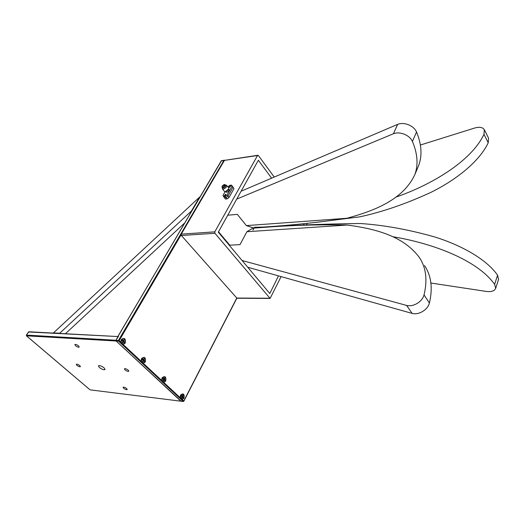 <?xml version="1.0" encoding="UTF-8"?>
<svg xmlns="http://www.w3.org/2000/svg" width="525" height="525" viewBox="0 0 525 525"><rect width="100%" height="100%" fill="white"/><g stroke="black" fill="none" stroke-linecap="round" stroke-linejoin="round"><path stroke-width="0.79" d="M182.188 399.604L183.973 398.206C184.524 393.921 183.402 392.871 180.6 395.049L180.252 397.792L183.73 401.041L236.709 298.174M163.807 382.443L165.677 381.058C166.261 376.694 165.093 375.592 162.159 377.757L161.785 380.553L180.252 397.792M143.325 363.32L145.294 361.948C145.911 357.499 144.677 356.344 141.593 358.483L141.199 361.338L161.785 380.553M123.139 344.479L125.199 343.114C125.856 338.579 124.563 337.372 121.328 339.485L120.914 342.398L141.199 361.338M181.105 401.166L116.15 341.001L116.078 340.259L117.935 336.551M141.947 358.726L143.935 357.558C145.523 358.253 145.93 359.645 145.149 361.725L143.141 362.893C141.56 362.191 141.159 360.8 141.947 358.726M143.036 362.887L142.767 362.86C141.186 362.158 140.785 360.767 141.566 358.693L143.666 357.538M144.086 360.308L143.522 360.268L143.482 359.835L144.04 359.881L144.69 360.878L144.382 361.423L143.679 360.806L142.977 361.784L142.583 361.417L143.056 360.577L142.406 359.579L142.715 359.028L143.417 359.645L144.119 358.673L144.513 359.041L144.04 359.881M143.45 360.944L142.885 360.898L143.542 360.839M143.522 360.268L143.686 360.813M144.513 359.041L143.482 359.835M142.885 360.898L142.977 361.784M143.83 360.557L144.69 360.878M121.688 339.734L123.716 338.586C125.429 339.294 125.869 340.725 125.048 342.884L123.001 344.039C121.295 343.324 120.862 341.887 121.688 339.734M122.922 344.039L122.627 344.019C120.921 343.298 120.487 341.867 121.314 339.714L123.421 338.566M123.933 341.408L123.368 341.375L123.329 340.935L123.887 340.968L124.563 342.005L124.241 342.556L123.5 341.906L122.771 342.891L122.358 342.503L122.85 341.657L122.174 340.62L122.502 340.069L123.244 340.712L123.972 339.734L124.386 340.121L123.887 340.968M123.263 342.044L122.706 342.011L123.349 341.946M123.368 341.375L123.552 341.926M123.546 340.462L123.329 340.935M122.706 342.011L122.41 342.412M123.578 340.502L124.386 340.121M122.45 342.444L122.771 342.891M123.697 341.683L124.563 342.005M53.038 332.889L59.692 333.244L191.389 211.076L199.644 197.052L53.268 333.086M184.537 223.099L65.395 333.736M424.515 265.532C431.268 275.645 432.902 288.14 429.411 303.023L424.036 294.919C427.626 280.002 426.057 267.52 419.337 257.46C403.049 235.417 373.833 228.618 347.392 225.041C319.443 224.444 291.519 225.225 263.629 227.397L252.952 228.145L246.901 231.715L239.997 244.637L229.235 245.208M255.518 227.148L255.288 227.64L254.723 227.292L263.596 227.056C291.519 225.291 319.272 222.364 346.848 218.275C373.597 211.004 403.239 199.973 414.914 174.425C418.386 164.607 417.552 153.615 412.427 141.448L416.528 131.972C415.137 128.855 412.46 126.453 408.502 124.766C404.48 123.237 400.87 123.106 397.674 124.359L241.113 191.205L258.353 160.243L271.615 178.178M257.847 155.269L224.444 160.381L181.25 234.137L214.797 231.84L214.922 233.264L270.106 298.417L281.105 276.616M306.41 224.897L307.164 223.348M255.623 227.922L255.859 227.482M396.362 196.954C429.411 185.502 470.584 162.376 483.998 134.354L488.23 142.793L488.545 138.121L484.444 129.905M420.433 145.005L474.685 128.028C478.223 126.984 481.018 127.083 483.072 128.33L484.339 129.695L483.998 134.354M488.23 142.793C479.062 162.127 455.083 180.456 430.959 192.334C406.212 203.779 382.443 211.956 359.638 216.871L316.47 222.344M304.139 223.657L303.463 225.028M278.473 275.874L269.804 293.514L218.295 232.175L241.113 191.205M214.797 231.84L257.512 155.538L258.385 155.538L274.234 177.063M218.518 231.774L229.773 245.182M265.991 227.2L266.162 226.872M257.624 227.817L264.607 227.292C291.998 225.205 323.853 223.945 360.163 223.506C383.486 225.028 408.188 229.471 434.28 236.834C459.815 244.676 485.973 258.543 497.582 275.198L494.629 284.366L495.692 288.33L494.537 290.036C492.693 291.46 489.963 291.926 486.353 291.434L430.703 283.008M494.629 284.366C476.372 258.641 428.741 242.563 392.864 236.749M498.566 279.353L497.582 275.198M256.18 227.883L255.452 227.929M227.745 215.204L237.346 214.377L246.369 225.606L346.848 218.275M397.674 124.359L393.428 133.744C396.631 132.517 400.26 132.674 404.316 134.216C408.306 135.929 411.009 138.338 412.427 141.448M393.428 133.744L236.709 199.113M246.369 225.606L252.919 227.804L255.288 227.64M416.528 131.972C421.562 144.165 422.323 155.21 418.819 165.106L414.914 174.425M424.036 294.919C423.117 298.292 420.833 301.127 417.198 303.424C413.47 305.563 409.94 306.233 406.619 305.432L412.132 313.405C415.452 314.232 418.957 313.589 422.651 311.476C426.261 309.205 428.518 306.39 429.411 303.023M412.132 313.405L247.741 267.245M406.619 305.432L242.084 260.505M347.392 225.041L246.901 231.715M232.057 186.198L227.023 195.07L225.087 196.442L225.993 197.571L224.378 197.741L225.993 197.571L227.929 196.199L232.942 187.327L231.518 185.122L232.942 187.327L227.929 196.199L225.993 197.571L227.056 198.89L225.442 199.06L222.954 195.51L225.146 191.664M233.986 188.652L232.404 186.25L233.986 188.652L228.985 197.525L227.023 195.07M228.985 197.525L227.056 198.89M181.25 234.137L181.374 235.515L236.978 298.246M224.877 185.686L224.313 184.505L222.036 186.388C222.364 187.589 223.309 187.353 224.877 185.686M224.464 184.498L225.113 184.682L225.035 185.758L222.784 187.359L222.095 187.182L222.016 186.447M227.863 186.893L229.904 185.312L231.518 185.122M230.501 185.588L230.954 185.706L229.451 187.432L229.005 187.307L230.501 185.588M225.56 194.283L226.006 194.407L224.497 196.153L224.05 196.035L225.56 194.283M224.398 191.323L225.448 191.651L228.802 188.875L228.585 189.63L225.993 191.618M225.967 192.038L226.702 192.275C228.454 191.651 229.228 190.759 229.018 189.604L228.703 189.21M225.415 185.062L226.61 185.305C226.892 186.92 225.809 188.167 223.348 189.052L222.383 188.803L222.351 187.497M222.521 187.707L223.25 187.943C225.008 187.313 225.783 186.421 225.579 185.266L225.159 184.734M226.19 191.612L225.448 191.651M228.802 188.875L228.67 187.911L226.669 185.384M225.087 196.442L223.473 196.613M162.494 377.987L164.443 376.812C165.92 377.495 166.287 378.84 165.546 380.848L163.583 382.029C162.12 381.34 161.752 379.995 162.494 377.987M163.459 382.016L163.209 381.99C161.739 381.301 161.378 379.956 162.12 377.947L164.194 376.792M164.535 379.49L163.971 379.431L163.931 379.011L164.496 379.07L165.106 380.028L164.817 380.572L164.154 379.988L163.478 380.96L163.104 380.605L163.551 379.772L162.94 378.814L163.229 378.269L163.892 378.853L164.568 377.888L164.942 378.236L164.496 379.07M163.452 378.774L163.807 378.807M163.446 379.969L164.03 380.015M163.971 379.431L164.122 379.982L163.59 379.929M164.2 378.571L164.942 378.236M163.15 380.513L163.478 380.96M164.266 379.713L165.106 380.028M180.928 395.273L182.838 394.091C184.209 394.754 184.551 396.053 183.848 398.009L181.932 399.19C180.561 398.527 180.226 397.215 180.928 395.273M181.788 399.177L181.558 399.144C180.187 398.482 179.852 397.169 180.554 395.227L182.608 394.065M182.877 396.697L182.319 396.631L182.28 396.224L182.844 396.29L183.428 397.215L183.153 397.753L182.523 397.195L181.88 398.153L181.519 397.819L181.906 396.585L181.355 396.067L181.637 395.528L182.26 396.086L182.91 395.128L183.271 395.463L182.844 396.29M181.814 396.001L182.182 396.047M181.873 397.136L182.411 397.215M182.319 396.631L182.451 397.182M182.582 395.765L183.271 395.463M181.558 397.74L181.88 398.153M182.602 396.893L183.428 397.215M78.586 345.929L79.242 347.077C78.481 347.452 77.241 346.999 75.528 345.719L74.865 344.558C75.633 344.19 76.873 344.643 78.586 345.929M79.8 365.617L80.423 366.647C79.708 366.975 78.533 366.542 76.906 365.341L76.276 364.304C76.991 363.976 78.166 364.416 79.8 365.617M126.689 388.585L127.234 389.537C126.479 389.878 125.265 389.445 123.605 388.224L123.047 387.273C123.808 386.925 125.022 387.365 126.689 388.585M128.251 370.184L128.822 371.234C128.008 371.634 126.728 371.182 124.976 369.876L124.399 368.819C125.213 368.419 126.499 368.872 128.251 370.184M104.14 367.907L105.072 369.528C103.884 370.092 101.981 369.403 99.356 367.461L98.411 365.827C99.599 365.262 101.509 365.958 104.14 367.907M28.849 331.78L26.329 335.094L116.078 340.259L116.15 341.001L26.512 335.829M90.648 389.924L180.968 401.198M118.506 336.584L28.521 331.977L26.512 335.035L26.578 335.692M181.105 234.846L119.123 340.725L116.078 340.259L118.112 336.801M236.847 298.239L183.829 401.225L180.797 401.126L116.15 341.001L118.525 341.138L119.123 340.725L120.914 342.398M183.829 401.225L183.304 401.494L183.829 401.225M221.097 161.103L223.912 160.46L118.453 340.403L118.525 341.138L183.304 401.494L90.333 389.885M224.582 160.217L223.912 160.46L224.326 160.584M224.247 160.197L221.248 160.853L118.027 336.354M257.512 155.538L224.444 160.381M214.922 233.264L181.374 235.515M236.578 298.062L269.771 298.226M222.285 185.994C224.044 184.288 224.877 184.19 224.792 185.692C223.027 187.405 222.193 187.504 222.285 185.994M224.93 185.391L224.838 184.885L222.416 186.053L222.344 186.946L222.784 187.103M163.931 380.126L163.393 380.067M182.306 397.333L181.801 397.267M29.092 331.866L28.337 332.03M89.657 389.511L26.565 335.928L26.329 335.094M26.631 335.947L89.782 389.609M117.895 336.4L221.583 160.584M142.859 359.599L143.417 359.645M143.115 360.767L143.647 360.806M143.141 362.893L142.767 362.86M252.925 230.167L254.225 227.712M255.432 227.975L255.76 227.358M122.679 340.679L123.244 340.712M122.935 341.873L123.467 341.906M123.001 344.039L122.627 344.019M498.619 279.188L495.692 288.33M270.106 298.417L236.919 298.246M224.871 184.925L224.759 185.712C223.696 186.887 222.889 187.3 222.344 186.946M256.207 227.916L255.603 227.161M225.632 191.618L226.012 192.091M222.383 188.803L224.457 191.395M222.095 187.182L222.561 187.766M163.327 378.794L163.892 378.853M163.583 382.029L163.209 381.99M181.702 396.021L182.26 396.086M181.958 397.13L182.497 397.189M181.932 399.19L181.558 399.144M28.908 331.78L118.25 336.571"/></g></svg>
